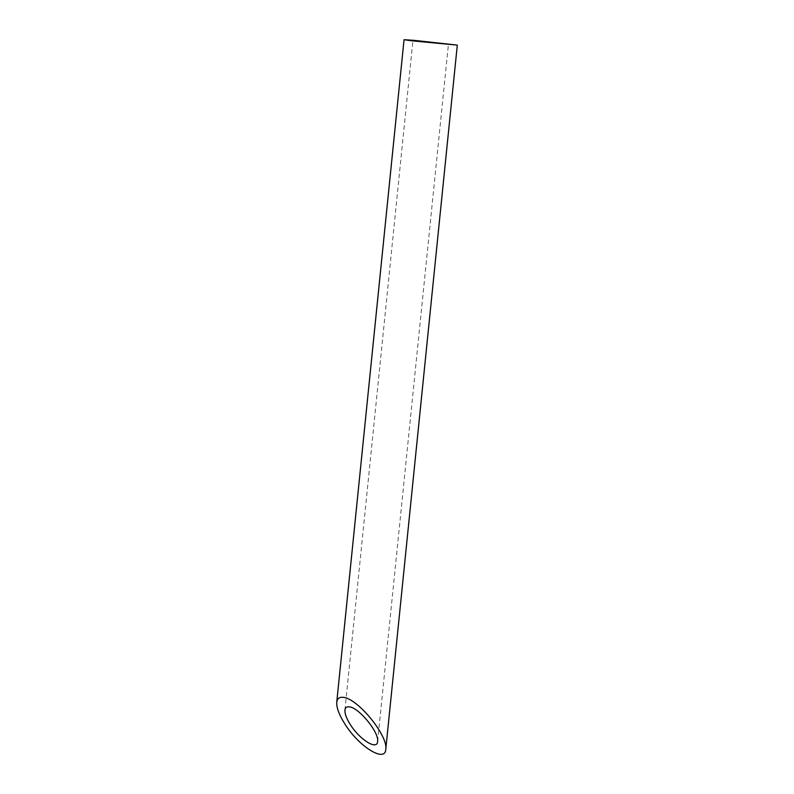 <?xml version="1.0" encoding="UTF-8"?>
<svg xmlns="http://www.w3.org/2000/svg" width="794" height="794" viewBox="0 0 794 794"><rect width="100%" height="100%" fill="white"/><g stroke="black" fill="none" stroke-linecap="round" stroke-linejoin="round"><path stroke-width="0.6" stroke-dasharray="3.97 2.98" d="M377.607 741.487L448.431 44.206M344.924 710.104L412.92 40.603"/><path stroke-width="1.19" d="M419.649 41.04L448.431 44.206L419.649 41.04M349.152 706.829C346.621 706.561 345.211 707.653 344.924 710.104C344.695 713.637 346.462 718.411 350.233 724.436C359.583 739.631 377.289 750.667 377.607 741.487C379.304 732.405 358.65 707.246 349.152 706.829M414.14 40.355L404.047 39.7L411.818 40.822L457.304 45.109L414.14 40.355M343.097 697.34C339.306 696.943 337.192 698.581 336.745 702.253C336.408 707.553 339.068 714.719 344.725 723.751C358.749 746.549 385.308 763.103 385.775 749.338C388.326 735.71 357.35 697.976 343.097 697.34M385.775 749.338L457.304 45.109M336.745 702.253L404.047 39.7"/></g></svg>
